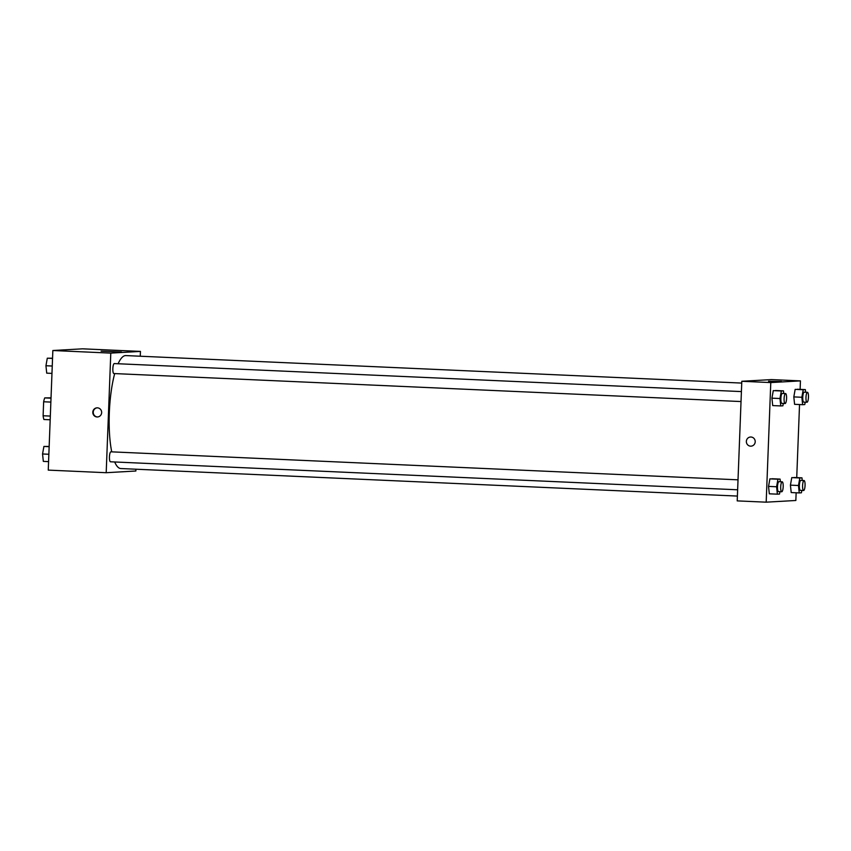 <?xml version="1.0" encoding="UTF-8"?>
<svg xmlns="http://www.w3.org/2000/svg" width="851" height="851" viewBox="0 0 851 851"><rect width="100%" height="100%" fill="white"/><g stroke="black" fill="none" stroke-linecap="round" stroke-linejoin="round"><path stroke-width="1.28" d="M51.007 398.194L44.741 397.906L51.028 397.842M50.326 416.075L43.114 415.756A12.882 3.181 92.6 0 0 43.912 419.5L50.177 419.788M43.114 415.756L43.646 401.768A12.882 3.181 92.6 0 1 44.741 397.906M50.858 402.087L43.646 401.768M135.926 469.209L135.862 471.007L106.194 472.709L48.252 470.114L52.847 350.516L82.504 348.825L140.447 351.41L140.266 356.218M101.109 351.165L121.48 352.006L101.109 351.165M106.194 472.709L110.79 353.112L52.847 350.516M110.79 353.112L140.447 351.41M97.057 416.969A4.574 4.425 86.7 0 1 92.802 412.427A4.574 4.425 86.7 0 1 96.971 407.842A4.574 4.425 86.7 0 1 101.652 412.15A4.574 4.425 86.7 0 1 97.057 416.969M97.174 407.831A4.574 4.425 -93.3 0 0 97.471 416.947A4.574 4.425 -93.3 0 0 97.695 416.947M741.412 391.588L114.3 363.579A4.989 1.234 92.6 0 0 112.853 368.515A4.989 1.234 92.6 0 0 113.853 373.546L741.03 401.555M738.019 479.826L110.917 451.817A4.989 1.234 92.6 0 0 109.449 456.87A4.989 1.234 92.6 0 0 110.47 461.785L737.636 489.793M114.704 373.589A56.538 13.956 92.6 0 0 109.322 412.863A56.538 13.956 92.6 0 0 111.736 451.86M114.694 461.976A56.538 13.956 92.6 0 0 120.799 468.539L737.402 496.069M741.742 383.078L125.852 355.58A56.538 13.956 92.6 0 0 118.108 363.749M796.142 492.782L795.845 500.484L766.187 502.175L737.211 500.888L741.806 381.28L771.463 379.589L800.44 380.886L800.121 389.375M771.931 398.162L772.708 405.576L771.931 398.162L773.282 390.62L771.931 398.162L779.973 398.523L781.335 390.981L783.473 390.864L783.75 393.47M775.431 390.503L783.473 390.864M793.813 396.906L794.589 404.321L793.813 396.906L795.164 389.375L793.813 396.906L801.855 397.268L803.216 389.726L805.354 389.609L805.631 392.226M797.313 389.247L805.354 389.609M790.419 485.144L791.207 492.559L790.419 485.144L791.781 477.613L790.419 485.144L798.472 485.506L799.823 477.964L801.972 477.847L802.248 480.464M793.919 477.485L801.972 477.847M766.187 502.175L770.783 382.578L800.44 380.886M799.536 404.544L796.727 477.613M768.538 486.4L769.325 493.814L768.538 486.4L769.9 478.858L768.538 486.4L776.591 486.761L777.942 479.219L780.09 479.102L780.367 481.709M772.038 478.741L780.09 479.102M768.559 381.227L781.473 381.482L768.559 381.227M770.783 382.578L741.806 381.28M755.209 441.786A4.574 4.425 86.7 0 1 751.039 446.158A4.574 4.425 86.7 0 1 746.359 441.839A4.574 4.425 86.7 0 1 750.518 437.02A4.574 4.425 86.7 0 1 755.209 441.786M750.518 437.02A4.574 4.425 -93.3 0 0 746.359 441.839A4.574 4.425 -93.3 0 0 751.039 446.158M783.324 403.448L782.899 405.81L780.761 405.938L779.973 398.523M785.558 393.556L782.346 393.417A4.989 1.234 92.6 0 0 780.878 398.47A4.989 1.234 92.6 0 0 781.899 403.385L785.111 403.523A4.989 1.234 92.6 0 0 786.569 398.598A4.989 1.234 92.6 0 0 785.558 393.556A4.989 1.234 92.6 0 0 784.101 398.608A4.989 1.234 92.6 0 0 785.111 403.523M780.761 405.938L772.708 405.576M781.335 390.981L773.282 390.62M805.206 402.193L804.78 404.555L802.642 404.682L801.855 397.268M807.439 392.3L804.227 392.162A4.989 1.234 92.6 0 0 802.759 397.215A4.989 1.234 92.6 0 0 803.78 402.129L806.993 402.268A4.989 1.234 92.6 0 0 808.45 397.343A4.989 1.234 92.6 0 0 807.439 392.3A4.989 1.234 92.6 0 0 805.982 397.353A4.989 1.234 92.6 0 0 806.993 402.268M802.642 404.682L794.589 404.321M803.216 389.726L795.164 389.375M779.942 491.687L779.516 494.048L777.367 494.165L776.591 486.761M782.175 481.794L778.952 481.655A4.989 1.234 92.6 0 0 777.495 486.708A4.989 1.234 92.6 0 0 778.505 491.623L781.729 491.761A4.989 1.234 92.6 0 0 783.175 486.836A4.989 1.234 92.6 0 0 782.175 481.794A4.989 1.234 92.6 0 0 780.707 486.846A4.989 1.234 92.6 0 0 781.729 491.761M777.367 494.165L769.325 493.814M777.942 479.219L769.9 478.858M801.823 490.431L801.397 492.793L799.249 492.92L798.472 485.506M804.057 480.538L800.834 480.4A4.989 1.234 92.6 0 0 799.376 485.453A4.989 1.234 92.6 0 0 800.387 490.367L803.61 490.506A4.989 1.234 92.6 0 0 805.057 485.581A4.989 1.234 92.6 0 0 804.057 480.538A4.989 1.234 92.6 0 0 802.589 485.591A4.989 1.234 92.6 0 0 803.61 490.506M799.249 492.92L791.207 492.559M799.823 477.964L791.781 477.613M51.964 373.387L46.72 373.153L45.943 365.739L47.294 358.207L52.549 358.218M52.251 366.026L45.943 365.739M52.539 358.441L47.294 358.207M48.571 461.625L43.337 461.391L42.55 453.977L43.912 446.445L49.156 446.456M48.858 454.264L42.55 453.977M49.145 446.679L43.912 446.445"/></g></svg>
